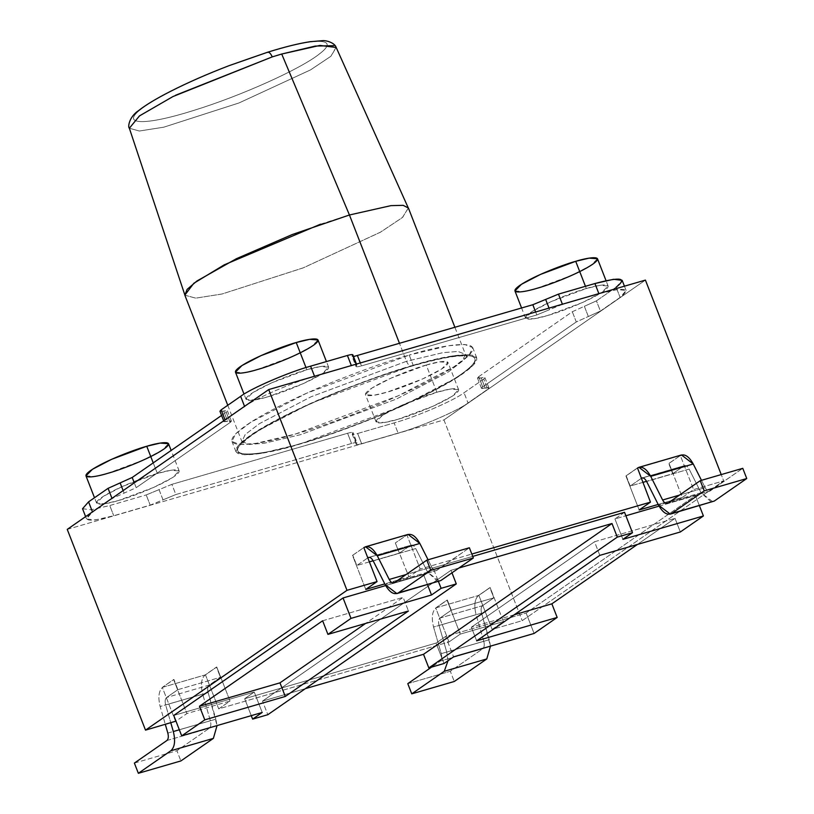 <?xml version="1.0" encoding="UTF-8"?>
<svg xmlns="http://www.w3.org/2000/svg" width="814" height="814" viewBox="0 0 814 814"><rect width="100%" height="100%" fill="white"/><g stroke="black" fill="none" stroke-linecap="round" stroke-linejoin="round"><path stroke-width="0.61" stroke-dasharray="4.07 3.05" d="M352.503 555.392L364.102 547.476L406.939 535.022L420.197 569.047L408.913 576.882L384.778 583.903L408.913 576.882L395.339 542.948L399.318 553.154L373.127 560.765L399.318 553.154L410.612 545.319L369.261 557.336L410.612 545.319L399.318 553.154L395.339 542.948L408.913 576.882L420.197 569.047L471.815 554.049L420.197 569.047L406.939 535.022L395.339 542.948L406.634 535.113L364.102 547.476L352.503 555.392L365.771 589.428L352.503 555.392L363.797 547.557L352.503 555.392M669.047 463.41L672.72 473.697L646.54 481.308L672.72 473.697L668.742 463.492L680.341 455.565L668.742 463.492L680.341 455.565L693.609 489.59L682.315 497.435L669.047 463.41L682.315 497.435L658.19 504.446L682.315 497.435L693.609 489.59L723.677 480.86L693.609 489.59L680.341 455.565L669.047 463.41M642.775 482.407L630.199 486.06L625.915 475.946L639.173 509.971L625.915 475.946L637.504 468.019L680.036 455.657L637.504 468.019L626.21 475.854L630.199 486.06L642.775 482.407M637.199 468.101L625.915 475.946L637.199 468.101M177.9 689.662L220.431 677.299L216.748 667.002L230.016 701.027L186.884 713.563L173.616 679.537L177.9 689.662L173.921 679.456L162.322 687.372L173.921 679.456L162.322 687.372L175.59 721.397L186.884 713.563L230.016 701.027L218.722 708.862L448.992 641.951L460.286 634.106L503.428 621.57L492.134 629.415L522.201 620.675L723.677 480.86L721.235 474.582L723.677 480.86L522.201 620.675L492.134 629.415L478.866 595.38L436.029 607.834L447.324 599.999L435.724 607.926L448.992 641.951L218.722 708.862L205.464 674.837L216.748 667.002L205.464 674.837L162.627 687.291C158.71 690.872 157.885 697.272 160.155 706.501L165.313 724.389L160.155 706.501L202.686 694.139C200.417 684.91 201.241 678.51 205.159 674.928L216.453 667.093L220.431 677.299L209.137 685.134C207.621 686.528 207.295 689.01 208.18 692.582L217.053 725.589L215.852 719.179L179.345 729.782L215.852 719.179L208.18 692.582L165.649 704.944C164.764 701.363 165.089 698.88 166.605 697.496L177.9 689.662L166.605 697.496C165.089 698.88 164.764 701.363 165.649 704.944L170.798 722.791L165.649 704.944L208.18 692.582C207.295 689.01 207.621 686.528 209.137 685.134L166.605 697.496L209.137 685.134L220.431 677.299L177.9 689.662M385.653 585.581L423.555 574.562L433.14 567.907L472.731 556.4L433.14 567.907L438.441 581.511L433.14 567.907L423.555 574.562L427.503 584.686L423.555 574.562L385.653 585.581M624.531 512.291L614.946 518.945L625.885 515.761L614.946 518.945L624.531 512.291M659.055 506.125L695.441 495.553L526.139 613.044L445.634 636.436L436.05 643.091L244.668 698.707L254.253 692.053L173.748 715.445L254.253 692.053L244.668 698.707L436.05 643.091L444.006 663.502L436.05 643.091L445.634 636.436L453.602 656.847L445.634 636.436L526.139 613.044L695.441 495.553L699.389 505.677L695.441 495.553L659.055 506.125M67.247 529.385L443.935 419.922L522.201 620.675L443.935 419.922L645.41 280.097L443.935 419.922L67.247 529.385M680.331 531.98L675.03 518.365L637.454 544.434L675.03 518.365L680.331 531.98M534.096 633.455L526.139 613.044L534.096 633.455M451.974 572.822L450.987 570.299L458.923 567.999L450.987 570.299L451.974 572.822M251.272 715.648L244.668 698.707L251.272 715.648M305.382 688.634L262.505 701.098L267.816 714.702L262.505 701.098L450.987 570.299L262.505 701.098L305.382 688.634M413.197 365.283C446.581 354.66 503.296 345.055 462.647 373.85C443.772 387.118 406.186 405.087 374.623 417.775C342.236 430.555 317.185 439.367 299.46 444.21C266.076 454.833 209.361 464.428 250 435.643C268.885 422.374 306.471 404.405 338.024 391.717C370.421 378.937 395.472 370.126 413.197 365.283L310.541 403.449L254.782 432.458L239.509 444.159L235.948 451.678L244.017 454.823L260.215 453.51L299.46 444.21L402.116 406.044L457.875 377.024L473.148 365.333L476.709 357.814L468.64 354.67L452.442 355.972L413.197 365.283L409.218 355.077C391.493 359.92 366.442 368.732 334.045 381.501C302.482 394.2 264.906 412.159 246.021 425.437C205.382 454.222 262.088 444.627 295.482 434.004C313.197 429.161 338.258 420.35 370.645 407.57C402.208 394.882 439.784 376.913 458.669 363.634C499.318 334.849 442.602 344.454 409.218 355.077L448.463 345.767L464.652 344.464L472.731 347.598L469.159 355.118L453.897 366.819L398.138 395.838L295.482 434.004L256.227 443.304L240.038 444.617L231.97 441.473L235.531 433.954L250.804 422.252L306.563 393.243L409.218 355.077L413.197 365.283M412.383 365.842C394.912 370.624 370.217 379.304 338.288 391.9C307.183 404.405 270.136 422.12 251.526 435.205C211.457 463.583 267.358 454.12 300.274 443.65C317.745 438.868 342.44 430.189 374.369 417.592C405.474 405.077 442.521 387.372 461.131 374.287C501.19 345.909 445.289 355.372 412.383 365.842C445.289 355.372 501.19 345.909 461.131 374.287C442.521 387.372 405.474 405.077 374.369 417.592C342.44 430.189 317.745 438.868 300.274 443.65C267.358 454.12 211.457 463.583 251.526 435.205C270.136 422.12 307.183 404.405 338.288 391.9C370.217 379.304 394.912 370.624 412.383 365.842L411.792 366.127L412.383 365.842C410.256 366.768 408.282 365.252 406.481 361.294L442.928 352.655L457.956 351.445L465.455 354.355L462.149 361.335L447.965 372.202L396.194 399.145L300.865 434.584L264.418 443.223L249.389 444.434L241.89 441.524L245.197 434.544L259.381 423.677L311.162 396.733L406.481 361.294L399.532 343.467L406.481 361.294L311.162 396.733L259.381 423.677L245.197 434.544L241.89 441.524L249.389 444.434L264.418 443.223L300.865 434.584L396.194 399.145L447.965 372.202L462.149 361.335L465.455 354.355L457.956 351.445L442.928 352.655L406.481 361.294C408.282 365.252 410.256 366.768 412.383 365.842M219.943 411.233L223.667 411.05L227.645 421.265L223.931 421.438L225.061 419.871L244.627 406.532C254.65 398.758 293.111 382.173 314.57 376.383L351.394 365.679C355.881 364.448 357.56 364.489 356.42 365.791L352.442 355.586L353.53 356.573L352.024 356.339L352.442 355.586L356.42 365.791C355.28 367.094 356.959 367.134 361.447 365.903L360.307 362.963L361.447 365.903L536.802 314.947L549.623 309.646L549.033 308.109L549.623 309.646L562.413 304.222L598.911 293.742L617.561 289.499L626.129 290.547L620.105 297.415L616.127 287.21L620.105 297.415L600.417 311.08L596.428 300.875L616.127 287.21L596.428 300.875L572.303 311.742L478.713 376.689C476.556 378.327 477.391 378.724 481.227 377.889C485.063 377.045 485.897 377.442 483.74 379.08L464.041 392.745C454.029 400.529 415.557 417.104 394.108 422.904L357.651 433.496C353.154 434.727 351.485 434.696 352.625 433.384C353.764 432.081 352.086 432.041 347.588 433.272L171.876 484.34L146.215 494.943L150.193 505.148L113.746 515.74L95.096 519.993L86.518 518.945L92.47 511.884L112.047 498.544L136.182 487.678L134.3 482.855L136.182 487.678L230.159 422.456L136.182 487.678L112.047 498.544L92.552 512.077C80.749 521.428 87.81 522.659 113.746 515.74L150.193 505.148L175.855 494.546L351.567 443.488C356.064 442.256 357.743 442.287 356.603 443.589C355.464 444.902 357.143 444.932 361.63 443.701L398.087 433.109C419.546 427.319 458.007 410.734 468.03 402.961L487.718 389.285C489.875 387.657 489.041 387.25 485.205 388.095C481.369 388.929 480.535 388.532 482.692 386.894L576.281 321.947L600.417 311.08L620.105 297.415C631.908 288.064 624.837 286.833 598.911 293.742L562.454 304.344L536.802 314.947L361.447 365.903C356.959 367.134 355.28 367.094 356.42 365.791C357.56 364.489 355.881 364.448 351.394 365.679L314.57 376.383C293.111 382.173 254.65 398.758 244.627 406.532L225.132 420.065C222.975 421.703 223.809 422.1 227.645 421.265C231.481 420.421 232.316 420.818 230.159 422.456L226.18 412.25L221.591 415.435L226.18 412.25C228.337 410.612 227.503 410.215 223.667 411.05L221.764 411.426M82.54 508.74L91.117 509.788L109.768 505.535L113.746 515.74L109.768 505.535L146.215 494.943L109.768 505.535L91.626 509.717M436.843 392.267C426.963 394.821 395.818 406.227 380.891 416.392C366.961 426.261 386.406 422.965 397.853 419.322C407.733 416.768 438.868 405.362 453.805 395.197C467.735 385.327 448.29 388.624 436.843 392.267L450.305 389.072L458.618 389.703L452.167 396.296L433.048 406.237L397.853 419.322L384.391 422.517L376.078 421.886L382.529 415.293L401.648 405.352L436.843 392.267L426.231 365.038L391.035 378.134L371.917 388.075L365.455 394.668L373.779 395.299L387.24 392.104L422.435 379.019L441.554 369.068L448.005 362.484L439.692 361.854L426.231 365.038L436.843 392.267M306.847 369.749C296.968 372.303 265.822 383.72 250.895 393.874C236.955 403.744 256.4 400.457 267.847 396.815C277.727 394.261 308.872 382.845 323.799 372.69C337.739 362.82 318.294 366.107 306.847 369.749L320.299 366.565L328.622 367.185L322.161 373.779L303.042 383.73L267.847 396.815L254.395 400L246.072 399.369L252.533 392.786L271.652 382.834L306.847 369.749L305.993 367.552L306.847 369.749M586.324 288.532C576.444 291.086 545.299 302.493 530.372 312.657C516.442 322.527 535.887 319.23 547.334 315.588C557.214 313.034 588.359 301.628 603.286 291.463C617.216 281.593 597.771 284.89 586.324 288.532L599.786 285.338L608.099 285.968L601.648 292.562L582.529 302.503L547.334 315.588L533.872 318.783L525.559 318.152L532.01 311.559L551.129 301.618L586.324 288.532L585.459 286.294L586.324 288.532M157.367 473.483C147.487 476.037 116.341 487.454 101.414 497.608C87.474 507.478 106.919 504.192 118.366 500.549C128.246 497.995 159.391 486.579 174.318 476.424C188.258 466.554 168.813 469.841 157.367 473.483L170.818 470.299L179.141 470.919L172.68 477.513L153.561 487.464L118.366 500.549L104.914 503.734L96.591 503.103L103.052 496.52L122.171 486.569L157.367 473.483L153.225 462.881L157.367 473.483M398.087 433.109L361.63 443.701L357.651 433.496L394.108 422.904L398.087 433.109L394.108 422.904C415.557 417.104 454.029 400.529 464.041 392.745L483.74 379.08L487.718 389.285L468.03 402.961L464.041 392.745L468.03 402.961C458.007 410.734 419.546 427.319 398.087 433.109M478.713 376.689L572.303 311.742L576.281 321.947L482.692 386.894L478.713 376.689L482.692 386.894L481.481 388.268L485.205 388.095L481.227 377.889L477.503 378.062L478.713 376.689M536.802 314.947L535.653 311.996L536.802 314.947M351.567 443.488L175.855 494.546L171.876 484.34L347.588 433.272L351.567 443.488L347.588 433.272C352.086 432.041 353.764 432.081 352.625 433.384L352.208 434.137L356.186 444.342L356.603 443.589L352.625 433.384C351.485 434.696 353.154 434.727 357.651 433.496L361.63 443.701C357.143 444.932 355.464 444.902 356.603 443.589L357.02 442.847L353.032 432.631L352.625 433.384L356.603 443.589C357.743 442.287 356.064 442.256 351.567 443.488M616.127 287.21L622.15 280.342M235.46 372.151L243.783 372.781L257.234 369.587L292.43 356.501L311.548 346.561L318.009 339.967M514.947 290.934L523.26 291.565L536.721 288.37L571.916 275.285L591.035 265.333L597.486 258.75M426.231 365.038C437.678 361.396 457.122 358.109 443.192 367.979C428.256 378.144 397.12 389.55 387.24 392.104C375.793 395.746 356.349 399.033 370.278 389.163C385.205 379.009 416.351 367.602 426.231 365.038M85.979 475.885L94.302 476.516L107.753 473.321L142.949 460.236L162.067 450.295L168.529 443.701M124.115 493.111L123.138 490.598L124.115 493.111M146.215 494.943L159.045 489.641L163.024 499.847L150.193 505.148L146.215 494.943M175.855 494.546L163.024 499.847L159.045 489.641L171.876 484.34L175.855 494.546M485.205 388.095L488.929 387.912L487.718 389.285L483.74 379.08L484.941 377.706L481.227 377.889L485.205 388.095M572.303 311.742L584.36 306.308L588.349 316.514L576.281 321.947L572.303 311.742M600.417 311.08L588.349 316.514L584.36 306.308L596.428 300.875L600.417 311.08M356.461 364.072L356.837 365.038L356.003 366.544L352.024 356.339M352.442 355.586L352.859 354.833M230.159 422.456L231.369 421.082L227.645 421.265L223.667 411.05L227.391 410.877L226.18 412.25L230.159 422.456M184.849 295.207L195.798 298.138L222.09 293.986L302.991 267.959L380.169 232.356L402.33 217.613L408.404 208.048M267.155 52.472C315.486 37.21 340.639 37.78 319.77 53.663C301.211 68.803 240.893 95.981 193.447 110.521C145.085 125.804 120.126 125.173 140.781 109.371C159.279 94.241 219.739 67.002 267.155 52.472C219.739 67.002 159.279 94.241 140.781 109.371C120.126 125.173 145.085 125.804 193.447 110.521C240.893 95.981 301.211 68.803 319.77 53.663C340.639 37.78 315.486 37.21 267.155 52.472L267.613 52.228L267.155 52.472M129.355 128.236L139.367 131.023L163.807 127.177L239.051 102.94L310.612 69.851L330.952 56.227L336.192 47.477M320.624 224.155L349.44 214.988L390.659 205.667L402.879 205.301L408.333 207.875L402.665 217.328L380.698 232.061L303.378 267.806L222.069 293.996L195.696 298.148L184.829 295.146M336.111 47.304L330.911 56.258L310.541 69.892L238.97 102.971L163.767 127.188L139.347 131.023L129.355 128.225L140.181 115.395L175.519 95.279M322.639 620.777L403.134 597.374L408.445 610.988L403.134 597.374L365.567 623.453L403.134 597.374L322.639 620.777M599.826 555.372L594.525 541.758L675.03 518.365L594.525 541.758L599.826 555.372M476.668 640.842L471.367 627.228L594.525 541.758L471.367 627.228L476.668 640.842M514.234 614.774L471.367 627.228L514.234 614.774M262.21 712.464L254.253 692.053L262.21 712.464M622.903 539.356L614.946 518.945L622.903 539.356M460.286 634.106L448.992 641.951L435.724 607.926L447.018 600.081L460.286 634.106L447.018 600.081L451.302 610.205L493.833 597.842L490.16 587.545L503.428 621.57L460.286 634.106M492.134 629.415L503.428 621.57L490.16 587.545L478.866 595.38L492.134 629.415M490.16 587.545L478.561 595.472L490.16 587.545M230.016 701.027L216.748 667.002L205.464 674.837L218.722 708.862L230.016 701.027M175.59 721.397L162.322 687.372L173.616 679.537L186.884 713.563L175.59 721.397M369.373 561.864L356.786 565.516L352.808 555.311L356.786 565.516L368.081 557.682L356.786 565.516L369.373 561.864M407.783 683.638L450.315 671.275L454.293 681.481L450.315 671.275L482.814 648.727C484.33 647.334 484.645 644.851 483.77 641.279L476.088 614.692C473.819 605.463 474.643 599.053 478.561 595.472L489.855 587.637L493.833 597.842L482.539 605.677C481.023 607.071 480.708 609.554 481.583 613.135L490.466 646.133L489.255 639.723L446.733 652.075L439.051 625.488C438.176 621.916 438.492 619.434 440.008 618.04L451.302 610.205L447.324 599.999L436.029 607.834C432.112 611.416 431.298 617.816 433.557 627.045L441.239 653.632C442.114 657.213 441.799 659.696 440.282 661.09L431.603 667.104L440.282 661.09L482.814 648.727L450.315 671.275L407.783 683.638M448.036 660.714L446.733 652.075L448.036 660.714M441.239 653.632L483.77 641.279C484.645 644.851 484.33 647.334 482.814 648.727L440.282 661.09C441.799 659.696 442.114 657.213 441.239 653.632L433.557 627.045L476.088 614.692L483.77 641.279L441.239 653.632M489.255 639.723L481.583 613.135L439.051 625.488L446.733 652.075L489.255 639.723M481.583 613.135C480.708 609.554 481.023 607.071 482.539 605.677L440.008 618.04C438.492 619.434 438.176 621.916 439.051 625.488L481.583 613.135M436.029 607.834L478.561 595.472C474.643 599.053 473.819 605.463 476.088 614.692L433.557 627.045C431.298 617.816 432.112 611.416 436.029 607.834M482.539 605.677L493.833 597.842L451.302 610.205L440.008 618.04L482.539 605.677M134.381 763.094L176.903 750.732L180.891 760.937L176.903 750.732L209.402 728.184C210.918 726.79 211.243 724.307 210.358 720.736L202.686 694.139L210.358 720.736C211.243 724.307 210.918 726.79 209.402 728.184L176.903 750.732L134.381 763.094M166.87 740.537L209.402 728.184L166.87 740.537M167.826 733.088L210.358 720.736L167.826 733.088M162.627 687.291L205.159 674.928C201.241 678.51 200.417 684.91 202.686 694.139L160.155 706.501C157.885 697.272 158.71 690.872 162.627 687.291M711.212 501.963L701.047 492.745L689.143 469.098C687.443 466.086 685.744 465.008 684.014 465.862L672.72 473.697L684.014 465.862L642.673 477.879L684.584 465.598L642.053 477.95M710.276 490.873L667.755 503.235L710.276 490.873C708.556 491.727 706.847 490.659 705.158 487.637L679.456 495.116L705.158 487.637L701.475 480.321L705.158 487.637C706.847 490.659 708.556 491.727 710.276 490.873L742.775 468.325L709.716 491.137L667.185 503.5M641.483 478.225L630.199 486.06L641.483 478.225M684.014 465.862C685.744 465.008 687.443 466.086 689.143 469.098L646.611 481.461L689.143 469.098L701.047 492.745L658.516 505.107L701.047 492.745L712.81 501.78M681.491 454.965L680.036 455.657M436.874 570.329L394.342 582.682L436.874 570.329C435.154 571.184 433.445 570.105 431.756 567.093L406.044 574.562L431.756 567.093L428.072 559.778L431.756 567.093C433.445 570.105 435.154 571.184 436.874 570.329L469.373 547.771L436.314 570.594L393.783 582.956M437.8 581.42L427.645 572.201L415.73 548.555C414.041 545.533 412.332 544.464 410.612 545.319L368.64 557.407M410.612 545.319C412.332 544.464 414.041 545.533 415.73 548.555L373.199 560.907L415.73 548.555L427.645 572.201L385.114 584.564L427.645 572.201L439.407 581.227M408.079 534.411L406.634 535.113M235.948 451.678L231.97 441.473M476.709 357.814L472.731 347.598M86.518 518.945L85.623 516.636M626.129 290.547L624.44 286.202M328.622 367.185L326.434 361.569M246.072 399.369L244.027 394.129M608.099 285.968L606.033 280.657M525.559 318.152L521.591 307.997M458.618 389.703L448.005 362.484M376.078 421.886L365.455 394.668M179.141 470.919L171.154 450.437M96.591 503.103L94.505 497.751M481.481 388.268L477.503 378.062M488.929 387.912L484.941 377.706M223.687 420.828L223.931 421.438M231.369 421.082L227.391 410.877M227.757 405.27L241.89 441.524L242.043 444.179L244.454 441.31C248.128 437.647 255.158 432.743 265.537 426.597C298.992 406.735 364.58 379.619 411.792 366.127C436.752 359.045 453.968 355.647 463.42 355.932L467.144 356.42L465.455 354.355L454.934 327.37M184.676 294.444L184.9 295.116"/><path stroke-width="1.22" d="M646.54 481.308L642.775 482.407L646.54 481.308M639.173 509.971L658.19 504.446L639.173 509.971L650.467 502.136L471.815 554.049L650.467 502.136L637.504 468.019L650.467 502.136L639.173 509.971M384.778 583.903L365.771 589.428L377.065 581.583L346.988 590.323L145.513 730.138L175.966 721.133L145.513 730.138L67.247 529.385L145.513 730.138L346.988 590.323L377.065 581.583L363.797 547.557L377.065 581.583L365.771 589.428L384.778 583.903M173.748 715.445L343.05 597.954L385.653 585.581L343.05 597.954L173.748 715.445L181.705 735.866L262.21 712.464L252.625 719.118L251.272 715.648L252.625 719.118L267.816 714.702L252.625 719.118L262.21 712.464L181.705 735.866L204.782 719.851L181.705 735.866L173.748 715.445M472.731 556.4L624.531 512.291L472.731 556.4M625.885 515.761L659.055 506.125L625.885 515.761M721.235 474.582L645.41 280.097L268.722 389.57L346.988 590.323L268.722 389.57L67.247 529.385L268.722 389.57L645.41 280.097L721.235 474.582M622.903 539.356L632.488 532.712L617.297 537.118L428.825 667.918L444.006 663.502L453.602 656.847L534.096 633.455L557.173 617.439L476.668 640.842L599.826 555.372L680.331 531.98L703.408 515.964L622.903 539.356L703.408 515.964L680.331 531.98L599.826 555.372L476.668 640.842L557.173 617.439L534.096 633.455L453.602 656.847L444.006 663.502L428.825 667.918L423.514 654.303L305.382 688.634L423.514 654.303L428.825 667.918L617.297 537.118L632.488 532.712L624.531 512.291L632.488 532.712L622.903 539.356M699.389 505.677L703.408 515.964L699.389 505.677M637.454 544.434L551.861 603.835L557.173 617.439L551.861 603.835L514.234 614.774L551.861 603.835L637.454 544.434M438.441 581.511L441.107 588.329L456.288 583.913L451.974 572.822L456.288 583.913L441.107 588.329L431.522 594.983L351.017 618.375L327.94 634.381L408.445 610.988L285.287 696.458L204.782 719.851L199.471 706.247L322.639 620.777L327.94 634.381L351.017 618.375L343.05 597.954L351.017 618.375L431.522 594.983L441.107 588.329L438.441 581.511M458.923 567.999L611.996 523.514L617.297 537.118L611.996 523.514L423.514 654.303L611.996 523.514L458.923 567.999M267.816 714.702L456.288 583.913L267.816 714.702M132.204 477.472L221.591 415.435L132.204 477.472L134.3 482.855L132.204 477.472L120.136 482.906L132.204 477.472M221.764 411.426L221.154 409.859L240.649 396.326C250.671 388.553 289.133 371.967 310.592 366.168L347.415 355.474C351.902 354.243 353.581 354.273 352.442 355.586C353.581 354.273 351.902 354.243 347.415 355.474L310.592 366.168L314.57 376.383L310.592 366.168C289.133 371.967 250.671 388.553 240.649 396.326L221.154 409.859L225.132 420.065L221.154 409.859L219.943 411.233L223.931 421.438M624.44 286.202L622.15 280.342L613.583 279.283L594.932 283.537L598.911 293.742L594.932 283.537L558.475 294.129L532.814 304.731L535.653 311.996L532.814 304.731L353.53 356.573L532.814 304.731L558.475 294.129L594.932 283.537C620.858 276.628 627.93 277.849 616.127 287.21M91.626 509.717L88.563 501.862L108.069 488.339L120.136 482.906L108.069 488.339L88.563 501.862L92.552 512.077L88.563 501.862L82.54 508.74L85.623 516.636M558.475 294.129L562.454 304.344L558.475 294.129M357.468 355.698L360.307 362.963L357.468 355.698M351.394 365.679L347.415 355.474L351.394 365.679M244.627 406.532L240.649 396.326L244.627 406.532M112.047 498.544L108.069 488.339L112.047 498.544M326.434 361.569L318.009 339.967L309.686 339.336L296.235 342.531L305.993 367.552L296.235 342.531L261.04 355.616L241.921 365.567L235.46 372.151L244.027 394.129M296.235 342.531C307.682 338.889 327.126 335.592 313.187 345.462C298.26 355.626 267.114 367.033 257.234 369.587C245.787 373.229 226.343 376.526 240.283 366.656C255.209 356.491 286.355 345.085 296.235 342.531M606.033 280.657L597.486 258.75L589.173 258.119L575.712 261.314L585.459 286.294L575.712 261.314L540.516 274.399L521.398 284.34L514.947 290.934L521.591 307.997M575.712 261.314C587.159 257.672 606.603 254.375 592.673 264.245C577.736 274.41 546.601 285.816 536.721 288.37C525.274 292.012 505.83 295.309 519.759 285.429C534.686 275.274 565.832 263.868 575.712 261.314M171.154 450.437L168.529 443.701L160.205 443.07L146.754 446.265L153.225 462.881L146.754 446.265L111.559 459.35L92.44 469.302L85.979 475.885L94.505 497.751M146.754 446.265C158.201 442.623 177.645 439.326 163.706 449.196C148.779 459.361 117.633 470.767 107.753 473.321C96.306 476.963 76.862 480.26 90.802 470.39C105.728 460.225 136.874 448.819 146.754 446.265M123.138 490.598L120.136 482.906L123.138 490.598M545.645 299.43L549.033 308.109L545.645 299.43M454.934 327.37L408.414 208.048L403.164 205.332L390.995 205.637L349.44 214.988L399.532 343.467L349.44 214.988L292.318 234.503L236.375 258.72L196.947 280.983L187.078 289.418L184.849 295.207L227.757 405.27M408.262 207.896L336.192 47.477L319.892 45.421L281.715 54.029L272.273 56.878L172.934 96.561L139.489 115.893L129.355 128.236L184.9 295.116M175.519 95.279L272.273 56.878L281.715 54.029L349.44 214.988L281.715 54.029L315.293 46.072L333.944 45.676M184.829 295.146L193.813 283.292L224.176 264.865L320.624 224.155M272.273 56.878C270.523 53.103 268.813 51.628 267.155 52.472C268.813 51.628 270.523 53.103 272.273 56.878M327.94 634.381L322.639 620.777L199.471 706.247L204.782 719.851L285.287 696.458L408.445 610.988L327.94 634.381M365.567 623.453L279.975 682.844L285.287 696.458L279.975 682.844L199.471 706.247L279.975 682.844L365.567 623.453M427.503 584.686L431.522 594.983L427.503 584.686M373.127 560.765L369.373 561.864L373.127 560.765M454.293 681.481L411.762 693.843L407.783 683.638L411.762 693.843L444.261 671.296L448.036 660.714L444.261 671.296L411.762 693.843L454.293 681.481L486.792 658.933L444.261 671.296L486.792 658.933L454.293 681.481M431.603 667.104L407.783 683.638L431.603 667.104M490.466 646.133L486.792 658.933L490.466 646.133M180.891 760.937L138.36 773.3L134.381 763.094L138.36 773.3L180.891 760.937L213.38 738.39L180.891 760.937M217.053 725.589L213.38 738.39L170.848 750.752L138.36 773.3L170.848 750.752C174.766 747.171 175.59 740.76 173.321 731.532L170.798 722.791L173.321 731.532C175.59 740.76 174.766 747.171 170.848 750.752L213.38 738.39L217.053 725.589M166.87 740.537L134.381 763.094L166.87 740.537C168.396 739.153 168.712 736.67 167.826 733.088C168.712 736.67 168.396 739.153 166.87 740.537M165.313 724.389L167.826 733.088L165.313 724.389M179.345 729.782L173.321 731.532L179.345 729.782M670.278 514.133L714.265 501.078L670.278 514.133L658.516 505.107L646.611 481.461C644.922 478.439 643.213 477.36 641.483 478.225L642.673 477.879L641.483 478.225C643.213 477.36 644.922 478.439 646.611 481.461L658.516 505.107C662.881 512.881 667.287 515.659 671.733 513.441L704.232 490.883L700.244 480.677L742.775 468.325L700.244 480.677L704.232 490.883L746.753 478.53L742.775 468.325L746.753 478.53L714.265 501.078L711.212 501.963M680.036 455.657C684.482 453.439 688.888 456.216 693.243 463.99L701.475 480.321L693.243 463.99L681.491 454.965L638.959 467.317L650.722 476.353C646.357 468.579 641.951 465.801 637.504 468.019L638.959 467.317M700.244 480.677L667.755 503.235C666.025 504.09 664.316 503.011 662.627 500L650.722 476.353L693.243 463.99L650.722 476.353L662.627 500L679.456 495.116L662.627 500C664.316 503.011 666.025 504.09 667.755 503.235L700.244 480.677M642.053 477.95L641.483 478.225M667.185 503.5L667.755 503.235M704.232 490.883L671.733 513.441L714.265 501.078L746.753 478.53L704.232 490.883M396.876 593.589L440.852 580.535L396.876 593.589L385.114 584.564L373.199 560.907C371.51 557.895 369.8 556.817 368.081 557.682L369.261 557.336L368.081 557.682C369.8 556.817 371.51 557.895 373.199 560.907L385.114 584.564C389.479 592.338 393.884 595.115 398.321 592.897L430.82 570.339L426.841 560.134L469.373 547.771L426.841 560.134L430.82 570.339L473.351 557.987L469.373 547.771L473.351 557.987L440.852 580.535L437.8 581.42M406.634 535.113C411.08 532.895 415.476 535.673 419.841 543.447L377.309 555.809L389.224 579.456C390.913 582.468 392.623 583.546 394.342 582.682L426.841 560.134L394.342 582.682C392.623 583.546 390.913 582.468 389.224 579.456L377.309 555.809C372.954 548.026 368.549 545.248 364.102 547.476L365.557 546.774L377.309 555.809L419.841 543.447L428.072 559.778L419.841 543.447L408.079 534.411L365.557 546.774M368.64 557.407L368.081 557.682M389.224 579.456L406.044 574.562L389.224 579.456M393.783 582.956L394.342 582.682M440.852 580.535L473.351 557.987L430.82 570.339L398.321 592.897L440.852 580.535M356.461 364.072L352.859 354.833M336.192 47.497C334.788 42.542 325.417 40.12 322.283 40.7L310.256 41.687C299.053 43.366 284.839 46.876 267.613 52.228L229.172 65.619C207.438 73.942 187.902 82.519 170.564 91.331C156.329 98.586 145.686 104.996 138.634 110.572C129.09 116.789 127.645 127.177 129.355 128.225"/></g></svg>
